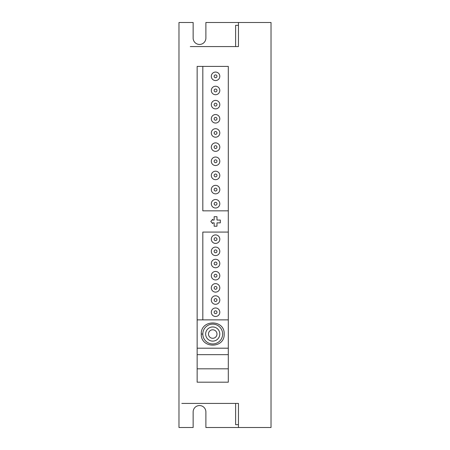 <?xml version="1.0" encoding="UTF-8"?>
<svg xmlns="http://www.w3.org/2000/svg" width="450" height="450" viewBox="0 0 450 450"><rect width="100%" height="100%" fill="white"/><g stroke="black" fill="none" stroke-linecap="round" stroke-linejoin="round"><path stroke-width="0.67" d="M208.479 334.041A4.247 4.247 0 0 0 212.732 338.287A4.247 4.247 0 0 0 216.979 334.041A4.247 4.247 0 0 0 212.732 329.788A4.247 4.247 0 0 0 208.479 334.041M210.33 340.701A7.082 7.082 0 0 0 217.069 328.444A7.082 7.082 0 0 0 206.871 338.017A7.082 7.082 0 0 0 210.33 340.701A7.082 7.082 0 0 1 209.514 340.346M222.643 334.041A9.911 9.911 0 0 1 212.732 343.952A9.911 9.911 0 0 1 202.815 334.041A9.911 9.911 0 0 1 212.732 324.124A9.911 9.911 0 0 1 222.643 334.041M215.561 237.746A1.417 1.417 0 0 1 216.979 239.158A1.417 1.417 0 0 1 215.561 240.576A1.417 1.417 0 0 1 214.144 239.158A1.417 1.417 0 0 1 215.561 237.746M215.561 249.924A1.417 1.417 0 0 1 216.979 251.342A1.417 1.417 0 0 1 215.561 252.754A1.417 1.417 0 0 1 214.144 251.342A1.417 1.417 0 0 1 215.561 249.924M215.561 262.102A1.417 1.417 0 0 1 216.979 263.52A1.417 1.417 0 0 1 215.561 264.932A1.417 1.417 0 0 1 214.144 263.52A1.417 1.417 0 0 1 215.561 262.102M215.561 298.637A1.417 1.417 0 0 1 216.979 300.054A1.417 1.417 0 0 1 215.561 301.466A1.417 1.417 0 0 1 214.144 300.054A1.417 1.417 0 0 1 215.561 298.637M215.561 310.815A1.417 1.417 0 0 1 216.979 312.233A1.417 1.417 0 0 1 215.561 313.644A1.417 1.417 0 0 1 214.144 312.233A1.417 1.417 0 0 1 215.561 310.815M215.561 274.281A1.417 1.417 0 0 1 216.979 275.698A1.417 1.417 0 0 1 215.561 277.11A1.417 1.417 0 0 1 214.144 275.698A1.417 1.417 0 0 1 215.561 274.281M215.561 286.459A1.417 1.417 0 0 1 216.979 287.876A1.417 1.417 0 0 1 215.561 289.288A1.417 1.417 0 0 1 214.144 287.876A1.417 1.417 0 0 1 215.561 286.459M215.561 74.897A1.417 1.417 0 0 1 216.979 76.309A1.417 1.417 0 0 1 215.561 77.726A1.417 1.417 0 0 1 214.144 76.309A1.417 1.417 0 0 1 215.561 74.897M215.561 89.055A1.417 1.417 0 0 1 216.979 90.472A1.417 1.417 0 0 1 215.561 91.89A1.417 1.417 0 0 1 214.144 90.472A1.417 1.417 0 0 1 215.561 89.055M215.561 103.219A1.417 1.417 0 0 1 216.979 104.631A1.417 1.417 0 0 1 215.561 106.048A1.417 1.417 0 0 1 214.144 104.631A1.417 1.417 0 0 1 215.561 103.219M215.561 117.377A1.417 1.417 0 0 1 216.979 118.794A1.417 1.417 0 0 1 215.561 120.212A1.417 1.417 0 0 1 214.144 118.794A1.417 1.417 0 0 1 215.561 117.377M215.561 131.541A1.417 1.417 0 0 1 216.979 132.953A1.417 1.417 0 0 1 215.561 134.37A1.417 1.417 0 0 1 214.144 132.953A1.417 1.417 0 0 1 215.561 131.541M215.561 202.343A1.417 1.417 0 0 1 216.979 203.76A1.417 1.417 0 0 1 215.561 205.178A1.417 1.417 0 0 1 214.144 203.76A1.417 1.417 0 0 1 215.561 202.343M215.561 188.184A1.417 1.417 0 0 1 216.979 189.596A1.417 1.417 0 0 1 215.561 191.014A1.417 1.417 0 0 1 214.144 189.596A1.417 1.417 0 0 1 215.561 188.184M215.561 174.021A1.417 1.417 0 0 1 216.979 175.438A1.417 1.417 0 0 1 215.561 176.856A1.417 1.417 0 0 1 214.144 175.438A1.417 1.417 0 0 1 215.561 174.021M215.561 159.862A1.417 1.417 0 0 1 216.979 161.274A1.417 1.417 0 0 1 215.561 162.692A1.417 1.417 0 0 1 214.144 161.274A1.417 1.417 0 0 1 215.561 159.862M215.561 145.699A1.417 1.417 0 0 1 216.979 147.116A1.417 1.417 0 0 1 215.561 148.534A1.417 1.417 0 0 1 214.144 147.116A1.417 1.417 0 0 1 215.561 145.699M215.561 316.479A4.247 4.247 0 0 0 219.808 312.233A4.247 4.247 0 0 0 215.561 307.98A4.247 4.247 0 0 0 211.314 312.233A4.247 4.247 0 0 0 215.561 316.479M215.561 304.301A4.247 4.247 0 0 0 219.808 300.054A4.247 4.247 0 0 0 215.561 295.802A4.247 4.247 0 0 0 211.314 300.054A4.247 4.247 0 0 0 215.561 304.301M215.561 292.123A4.247 4.247 0 0 0 219.808 287.876A4.247 4.247 0 0 0 215.561 283.624A4.247 4.247 0 0 0 211.314 287.876A4.247 4.247 0 0 0 215.561 292.123M215.561 279.945A4.247 4.247 0 0 0 219.808 275.698A4.247 4.247 0 0 0 215.561 271.446A4.247 4.247 0 0 0 211.314 275.698A4.247 4.247 0 0 0 215.561 279.945M215.561 208.007A4.247 4.247 0 0 0 219.808 203.76A4.247 4.247 0 0 0 215.561 199.513A4.247 4.247 0 0 0 211.314 203.76A4.247 4.247 0 0 0 215.561 208.007M215.561 193.849A4.247 4.247 0 0 0 219.808 189.596A4.247 4.247 0 0 0 215.561 185.349A4.247 4.247 0 0 0 211.314 189.596A4.247 4.247 0 0 0 215.561 193.849M215.561 179.685A4.247 4.247 0 0 0 219.808 175.438A4.247 4.247 0 0 0 215.561 171.191A4.247 4.247 0 0 0 211.314 175.438A4.247 4.247 0 0 0 215.561 179.685M215.561 165.527A4.247 4.247 0 0 0 219.808 161.274A4.247 4.247 0 0 0 215.561 157.028A4.247 4.247 0 0 0 211.314 161.274A4.247 4.247 0 0 0 215.561 165.527M215.561 151.363A4.247 4.247 0 0 0 219.808 147.116A4.247 4.247 0 0 0 215.561 142.869A4.247 4.247 0 0 0 211.314 147.116A4.247 4.247 0 0 0 215.561 151.363M215.561 137.205A4.247 4.247 0 0 0 219.808 132.953A4.247 4.247 0 0 0 215.561 128.706A4.247 4.247 0 0 0 211.314 132.953A4.247 4.247 0 0 0 215.561 137.205M215.561 123.041A4.247 4.247 0 0 0 219.808 118.794A4.247 4.247 0 0 0 215.561 114.547A4.247 4.247 0 0 0 211.314 118.794A4.247 4.247 0 0 0 215.561 123.041M215.561 108.883A4.247 4.247 0 0 0 219.808 104.631A4.247 4.247 0 0 0 215.561 100.384A4.247 4.247 0 0 0 211.314 104.631A4.247 4.247 0 0 0 215.561 108.883M215.561 94.719A4.247 4.247 0 0 0 219.808 90.472A4.247 4.247 0 0 0 215.561 86.226A4.247 4.247 0 0 0 211.314 90.472A4.247 4.247 0 0 0 215.561 94.719M215.561 267.767A4.247 4.247 0 0 0 219.808 263.52A4.247 4.247 0 0 0 215.561 259.267A4.247 4.247 0 0 0 211.314 263.52A4.247 4.247 0 0 0 215.561 267.767M215.561 80.561A4.247 4.247 0 0 0 219.808 76.309A4.247 4.247 0 0 0 215.561 72.062A4.247 4.247 0 0 0 211.314 76.309A4.247 4.247 0 0 0 215.561 80.561M215.561 255.589A4.247 4.247 0 0 0 219.808 251.342A4.247 4.247 0 0 0 215.561 247.089A4.247 4.247 0 0 0 211.314 251.342A4.247 4.247 0 0 0 215.561 255.589M215.561 243.411A4.247 4.247 0 0 0 219.808 239.158A4.247 4.247 0 0 0 215.561 234.911A4.247 4.247 0 0 0 211.314 239.158A4.247 4.247 0 0 0 215.561 243.411M227.126 46.575L235.62 46.575L235.62 25.329L238.455 25.329L238.455 22.5L271.024 22.5L271.024 427.5L205.881 427.5L205.881 411.924A6.373 6.373 0 0 0 199.513 405.551A6.373 6.373 0 0 0 193.14 411.924L193.14 427.5L178.976 427.5L178.976 22.5L193.14 22.5L193.14 38.076A6.373 6.373 0 0 0 199.513 44.449A6.373 6.373 0 0 0 205.881 38.076L205.881 22.5L238.455 22.5L238.455 46.575L190.305 46.575M197.151 348.199L228.308 348.199M228.308 382.185L228.308 66.398L197.151 66.398L197.151 382.185L228.308 382.185M228.308 232.082L202.815 232.082L202.815 319.877L197.151 319.877M228.308 210.842L202.815 210.842L202.815 66.398M214.144 220.044L212.636 220.044L212.636 219.291L210.814 221.462L212.636 223.627L212.636 222.874L214.144 222.874L214.144 226.209L216.979 226.209L216.979 222.874L220.309 222.874L220.309 220.044L216.979 220.044L216.979 216.709L214.144 216.709L214.144 220.044M181.811 403.425L238.455 403.425L238.455 427.5L238.455 424.671L235.62 424.671L235.62 403.425L220.044 403.425M228.308 319.877L202.815 319.877M202.815 334.041L201.285 334.041C200.576 348.806 224.882 348.806 224.173 334.041C224.882 319.275 200.576 319.275 201.285 334.041C200.576 348.806 224.882 348.806 224.173 334.041C224.882 319.275 200.576 319.275 201.285 334.041C200.576 348.806 224.882 348.806 224.173 334.041C224.882 319.275 200.576 319.275 201.285 334.041C200.576 348.806 224.882 348.806 224.173 334.041C224.882 319.275 200.576 319.275 201.285 334.041C200.576 348.806 224.882 348.806 224.173 334.041C224.882 319.275 200.576 319.275 201.285 334.041C200.576 348.806 224.882 348.806 224.173 334.041C224.882 319.275 200.576 319.275 201.285 334.041C200.576 348.806 224.882 348.806 224.173 334.041C224.882 319.275 200.576 319.275 201.285 334.041C200.576 348.806 224.882 348.806 224.173 334.041C224.882 319.275 200.576 319.275 201.285 334.041C200.576 348.806 224.882 348.806 224.173 334.041C224.882 319.275 200.576 319.275 201.285 334.041C200.576 348.806 224.882 348.806 224.173 334.041C224.882 319.275 200.576 319.275 201.285 334.041C200.576 348.806 224.882 348.806 224.173 334.041C224.882 319.275 200.576 319.275 201.285 334.041C200.576 348.806 224.882 348.806 224.173 334.041C224.882 319.275 200.576 319.275 201.285 334.041C200.576 348.806 224.882 348.806 224.173 334.041C224.882 319.275 200.576 319.275 201.285 334.041C200.576 348.806 224.882 348.806 224.173 334.041C224.882 319.275 200.576 319.275 201.285 334.041C200.576 348.806 224.882 348.806 224.173 334.041C224.882 319.275 200.576 319.275 201.285 334.041C200.576 348.806 224.882 348.806 224.173 334.041C224.882 319.275 200.576 319.275 201.285 334.041M228.308 354.656L197.151 354.656M197.151 368.82L228.308 368.82"/></g></svg>
